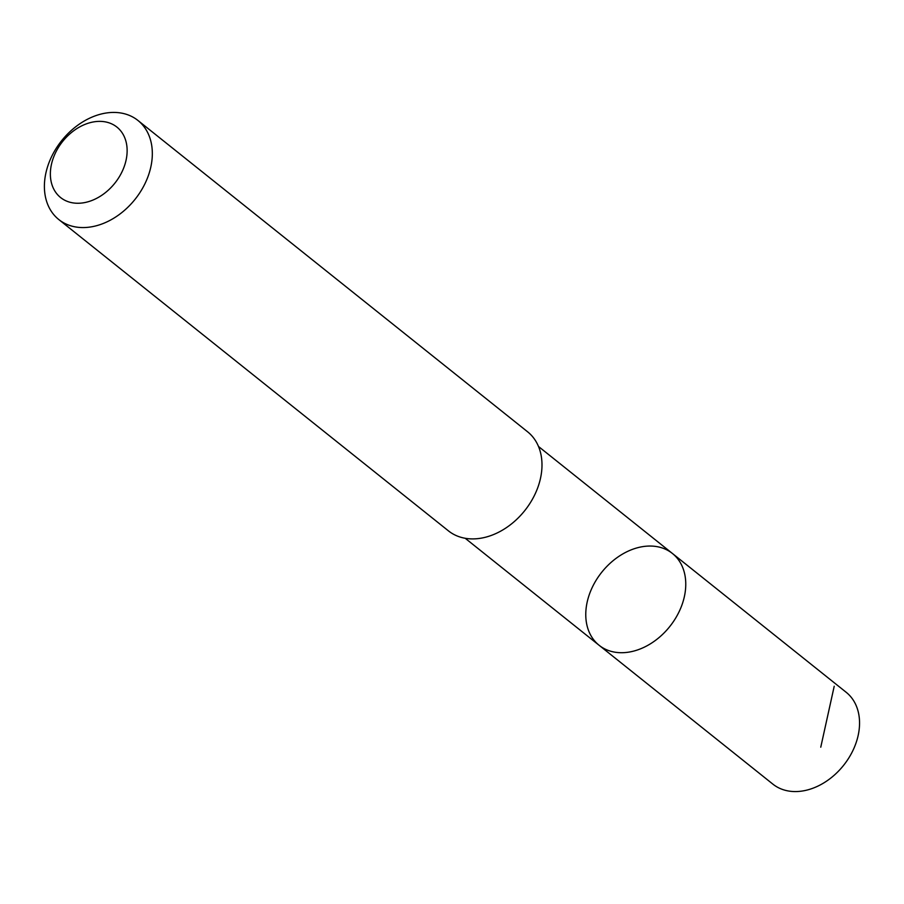 <?xml version="1.0" encoding="UTF-8"?>
<svg xmlns="http://www.w3.org/2000/svg" width="904" height="904" viewBox="0 0 904 904"><rect width="100%" height="100%" fill="white"/><g stroke="black" fill="none" stroke-linecap="round" stroke-linejoin="round"><path stroke-width="1.36" d="M681.819 605.307A58.737 43.516 128.6 0 1 599.092 645.264A58.737 43.516 128.6 0 1 601.77 572.209A58.737 43.516 128.6 0 1 672.429 553.485A58.737 43.516 128.6 0 1 681.819 605.307A58.737 43.516 128.6 0 1 599.092 645.264L772.863 784.118A58.749 43.528 -51.4 0 0 855.602 744.161A58.749 43.528 -51.4 0 0 846.212 692.317L672.429 553.485A58.737 43.516 128.6 0 1 681.819 605.307M58.783 219.536L448.452 530.874A63.404 46.974 -51.4 0 0 524.727 510.658A63.404 46.974 -51.4 0 0 527.608 431.807L137.939 120.458A63.404 46.974 -51.4 0 0 48.658 163.59A63.404 46.974 -51.4 0 0 58.783 219.536A63.404 46.974 -51.4 0 0 135.058 199.321A63.404 46.974 -51.4 0 0 137.939 120.458M53.392 157.771A45.098 33.414 -51.4 0 0 93.474 199.84A45.098 33.414 -51.4 0 0 119.384 129.362A45.098 33.414 -51.4 0 0 53.392 157.771M834.211 686.249L820.764 747.19M465.187 538.264L599.092 645.264M538.513 446.497L672.429 553.485"/></g></svg>
